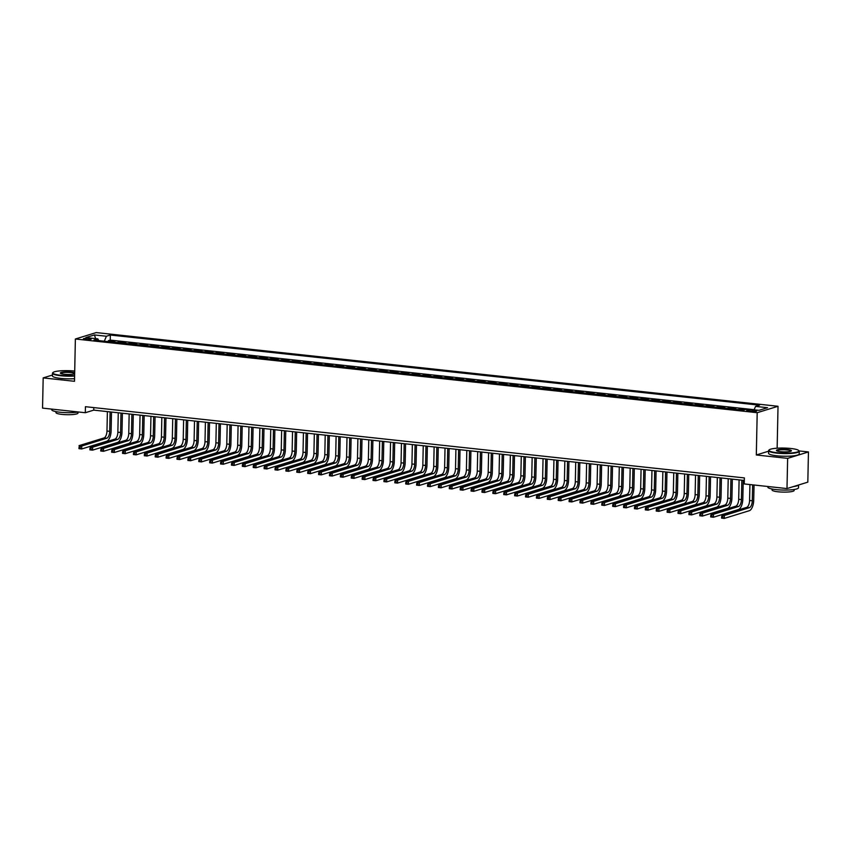 <?xml version="1.0" encoding="UTF-8"?>
<svg xmlns="http://www.w3.org/2000/svg" width="851" height="851" viewBox="0 0 851 851"><rect width="100%" height="100%" fill="white"/><g stroke="black" fill="none" stroke-linecap="round" stroke-linejoin="round"><path stroke-width="1.28" d="M85.504 339.517A3.925 0.67 1.2 0 0 91.227 339.038A3.925 0.67 1.2 0 0 89.1 338.4A3.925 0.67 1.2 0 0 83.377 338.879A3.925 0.67 1.2 0 0 85.504 339.517M778.027 406.278L96.206 332.581L75.377 339.006L757.199 412.692L778.027 406.278L777.144 448.2M768.602 451.19L756.316 454.977L787.632 458.359L808.45 451.945L799.132 450.934M808.45 451.945L807.822 482.145L786.994 488.57L787.632 458.359M745.391 409.533L740.072 408.959L740.051 409.927M733.434 409.214A4.904 2.202 96.2 0 1 733.658 409.118L735.711 408.491L729.179 407.778L729.158 408.746M722.542 408.033A4.904 2.202 96.2 0 1 722.765 407.948L724.829 407.31L718.287 406.608L718.265 407.576M711.659 406.863A4.904 2.202 96.2 0 1 711.883 406.767L713.936 406.129L707.394 405.427L707.372 406.395M700.767 405.682A4.904 2.202 96.2 0 1 700.99 405.587L703.043 404.959L696.501 404.246L696.48 405.214M689.874 404.502A4.904 2.202 96.2 0 1 690.097 404.416L692.15 403.778L685.619 403.076L685.598 404.044M678.981 403.331A4.904 2.202 96.2 0 1 679.204 403.236L681.257 402.597L674.726 401.895L674.705 402.863M668.088 402.151A4.904 2.202 96.2 0 1 668.312 402.055L670.365 401.427L663.833 400.715L663.812 401.683M657.195 400.97A4.904 2.202 96.2 0 1 657.419 400.885L659.472 400.247L652.94 399.545L652.919 400.513M646.303 399.8A4.904 2.202 96.2 0 1 646.526 399.704L648.579 399.066L642.048 398.364L642.026 399.332M635.41 398.619A4.904 2.202 96.2 0 1 635.633 398.523L637.686 397.896L631.155 397.183L631.134 398.151M624.517 397.438A4.904 2.202 96.2 0 1 624.74 397.353L626.793 396.715L620.262 396.013L620.241 396.981M613.635 396.268A4.904 2.202 96.2 0 1 613.848 396.172L615.911 395.534L609.369 394.832L609.348 395.8M602.742 395.087A4.904 2.202 96.2 0 1 602.965 394.992L605.018 394.364L598.476 393.651L598.455 394.619M591.849 393.907A4.904 2.202 96.2 0 1 592.073 393.822L594.126 393.183L587.584 392.481L587.573 393.449M580.956 392.736A4.904 2.202 96.2 0 1 581.18 392.641L583.233 392.003L576.701 391.3L576.68 392.268M570.064 391.556A4.904 2.202 96.2 0 1 570.287 391.46L572.34 390.832L565.809 390.12L565.787 391.098M559.171 390.375A4.904 2.202 96.2 0 1 559.394 390.29L561.447 389.652L554.916 388.95L554.895 389.918M548.278 389.205A4.904 2.202 96.2 0 1 548.501 389.109L550.554 388.471L544.023 387.769L544.002 388.737M537.385 388.024A4.904 2.202 96.2 0 1 537.609 387.928L539.662 387.301L533.13 386.588L533.109 387.567M526.492 386.843A4.904 2.202 96.2 0 1 526.716 386.758L528.769 386.12L522.237 385.418L522.216 386.386M515.6 385.673A4.904 2.202 96.2 0 1 515.823 385.577L517.887 384.939L511.345 384.237L511.323 385.205M504.717 384.492A4.904 2.202 96.2 0 1 504.941 384.397L506.994 383.769L500.452 383.056L500.431 384.035M493.825 383.312A4.904 2.202 96.2 0 1 494.048 383.227L496.101 382.588L489.559 381.886L489.538 382.854M482.932 382.142A4.904 2.202 96.2 0 1 483.155 382.046L485.208 381.408L478.666 380.705L478.656 381.673M472.039 380.961A4.904 2.202 96.2 0 1 472.262 380.865L474.315 380.237L467.784 379.525L467.763 380.503M461.146 379.78A4.904 2.202 96.2 0 1 461.37 379.695L463.423 379.057L456.891 378.355L456.87 379.323M450.253 378.61A4.904 2.202 96.2 0 1 450.477 378.514L452.53 377.876L445.998 377.174L445.977 378.142M439.361 377.429A4.904 2.202 96.2 0 1 439.584 377.333L441.637 376.706L435.106 375.993L435.084 376.972M428.468 376.248A4.904 2.202 96.2 0 1 428.691 376.163L430.744 375.525L424.213 374.823L424.192 375.791M417.575 375.078A4.904 2.202 96.2 0 1 417.798 374.983L419.851 374.355L413.32 373.642L413.299 374.61M406.682 373.897A4.904 2.202 96.2 0 1 406.906 373.802L408.969 373.174L402.427 372.461L402.406 373.44M395.8 372.717A4.904 2.202 96.2 0 1 396.023 372.632L398.077 371.993L391.534 371.291L391.513 372.259M384.907 371.547A4.904 2.202 96.2 0 1 385.131 371.451L387.184 370.823L380.642 370.111L380.631 371.079M374.014 370.366A4.904 2.202 96.2 0 1 374.238 370.27L376.291 369.642L369.76 368.93L369.738 369.908M363.122 369.185A4.904 2.202 96.2 0 1 363.345 369.1L365.398 368.462L358.867 367.76L358.845 368.728M352.229 368.015A4.904 2.202 96.2 0 1 352.452 367.919L354.505 367.292L347.974 366.579L347.953 367.547M341.336 366.834A4.904 2.202 96.2 0 1 341.559 366.738L343.613 366.111L337.081 365.398L337.06 366.377M330.443 365.653A4.904 2.202 96.2 0 1 330.667 365.568L332.72 364.93L326.188 364.228L326.167 365.196M319.55 364.483A4.904 2.202 96.2 0 1 319.774 364.388L321.827 363.76L315.295 363.047L315.274 364.015M308.658 363.303A4.904 2.202 96.2 0 1 308.881 363.207L310.934 362.579L304.403 361.866L304.381 362.845M297.776 362.122A4.904 2.202 96.2 0 1 297.999 362.037L300.052 361.398L293.51 360.696L293.489 361.664M286.883 360.952A4.904 2.202 96.2 0 1 287.106 360.856L289.159 360.228L282.617 359.516L282.596 360.484M275.99 359.771A4.904 2.202 96.2 0 1 276.213 359.675L278.266 359.048L271.724 358.345L271.714 359.313M265.097 358.59A4.904 2.202 96.2 0 1 265.321 358.505L267.374 357.867L260.842 357.165L260.821 358.133M254.204 357.42A4.904 2.202 96.2 0 1 254.428 357.324L256.481 356.697L249.949 355.984L249.928 356.952M243.312 356.239A4.904 2.202 96.2 0 1 243.535 356.144L245.588 355.516L239.057 354.814L239.035 355.782M232.419 355.058A4.904 2.202 96.2 0 1 232.642 354.973L234.695 354.335L228.164 353.633L228.142 354.601M221.526 353.888A4.904 2.202 96.2 0 1 221.749 353.793L223.802 353.165L217.271 352.452L217.25 353.42M210.633 352.708A4.904 2.202 96.2 0 1 210.857 352.612L212.91 351.984L206.378 351.282L206.357 352.25M199.74 351.537A4.904 2.202 96.2 0 1 199.964 351.442L202.027 350.803L195.485 350.101L195.464 351.069M188.858 350.357A4.904 2.202 96.2 0 1 189.082 350.261L191.135 349.633L184.593 348.921L184.571 349.889M177.965 349.176A4.904 2.202 96.2 0 1 178.189 349.091L180.242 348.453L173.7 347.751L173.678 348.719M167.073 348.006A4.904 2.202 96.2 0 1 167.296 347.91L169.349 347.272L162.807 346.57L162.796 347.538M156.18 346.825A4.904 2.202 96.2 0 1 156.403 346.729L158.456 346.102L151.925 345.389L151.904 346.357M145.287 345.644A4.904 2.202 96.2 0 1 145.51 345.559L147.563 344.921L141.032 344.219L141.011 345.187M134.394 344.474A4.904 2.202 96.2 0 1 134.618 344.378L136.671 343.74L130.139 343.038L130.118 344.006M123.501 343.293A4.904 2.202 96.2 0 1 123.725 343.198L125.778 342.57L119.246 341.857L119.225 342.825M786.994 488.57L744.242 483.942L744.37 477.911L85.43 406.693L85.302 412.724L93.738 410.129L744.317 480.443M754.635 410.352L752.241 410.097A3.798 0.649 1.2 0 0 746.699 410.554A3.798 0.649 1.2 0 0 748.752 411.171L751.146 411.427A3.798 0.649 1.2 0 0 756.699 410.969A3.798 0.649 1.2 0 0 754.635 410.352L754.614 411.501M98.759 340.613L97.854 338.879L93.918 340.092L743.061 410.256L746.997 409.033L758.975 410.331L767.528 407.693L755.55 406.406L759.486 405.182L110.343 335.028L106.407 336.241L104.29 341.219M97.854 338.879L85.877 337.581L94.429 334.943L106.407 336.241M754.146 409.693L110.236 340.102L108.354 340.687L108.332 341.655M112.609 342.113A4.904 2.202 96.2 0 1 112.832 342.028L114.885 341.389L108.354 340.687M116.97 342.581A4.904 2.202 -83.8 0 1 117.193 342.496L119.246 341.857M127.863 343.761A4.904 2.202 -83.8 0 1 128.086 343.666L130.139 343.038M138.756 344.942A4.904 2.202 -83.8 0 1 138.979 344.846L141.032 344.219M149.648 346.112A4.904 2.202 -83.8 0 1 149.872 346.027L151.925 345.389M160.531 347.293A4.904 2.202 -83.8 0 1 160.754 347.197L162.807 346.57M171.423 348.474A4.904 2.202 -83.8 0 1 171.647 348.378L173.7 347.751M182.316 349.644A4.904 2.202 -83.8 0 1 182.539 349.559L184.593 348.921M193.209 350.825A4.904 2.202 -83.8 0 1 193.432 350.729L195.485 350.101M204.102 352.006A4.904 2.202 -83.8 0 1 204.325 351.91L206.378 351.282M214.995 353.176A4.904 2.202 -83.8 0 1 215.218 353.091L217.271 352.452M225.887 354.356A4.904 2.202 -83.8 0 1 226.111 354.261L228.164 353.633M236.78 355.537A4.904 2.202 -83.8 0 1 237.004 355.441L239.057 354.814M247.673 356.707A4.904 2.202 -83.8 0 1 247.896 356.622L249.949 355.984M258.566 357.888A4.904 2.202 -83.8 0 1 258.778 357.792L260.842 357.165M269.448 359.069A4.904 2.202 -83.8 0 1 269.671 358.973L271.724 358.345M280.341 360.239A4.904 2.202 -83.8 0 1 280.564 360.154L282.617 359.516M291.233 361.42A4.904 2.202 -83.8 0 1 291.457 361.324L293.51 360.696M302.126 362.6A4.904 2.202 -83.8 0 1 302.35 362.505L304.403 361.866M313.019 363.771A4.904 2.202 -83.8 0 1 313.242 363.685L315.295 363.047M323.912 364.951A4.904 2.202 -83.8 0 1 324.135 364.856L326.188 364.228M334.805 366.132A4.904 2.202 -83.8 0 1 335.028 366.036L337.081 365.398M345.697 367.302A4.904 2.202 -83.8 0 1 345.921 367.217L347.974 366.579M356.59 368.483A4.904 2.202 -83.8 0 1 356.814 368.387L358.867 367.76M367.472 369.664A4.904 2.202 -83.8 0 1 367.696 369.568L369.76 368.93M378.365 370.834A4.904 2.202 -83.8 0 1 378.589 370.749L380.642 370.111M389.258 372.015A4.904 2.202 -83.8 0 1 389.481 371.919L391.534 371.291M400.151 373.195A4.904 2.202 -83.8 0 1 400.374 373.1L402.427 372.461M411.044 374.366A4.904 2.202 -83.8 0 1 411.267 374.28L413.32 373.642M421.936 375.546A4.904 2.202 -83.8 0 1 422.16 375.451L424.213 374.823M432.829 376.727A4.904 2.202 -83.8 0 1 433.053 376.631L435.106 375.993M443.722 377.897A4.904 2.202 -83.8 0 1 443.945 377.812L445.998 377.174M454.615 379.078A4.904 2.202 -83.8 0 1 454.838 378.982L456.891 378.355M465.508 380.259A4.904 2.202 -83.8 0 1 465.731 380.163L467.784 379.525M476.39 381.429A4.904 2.202 -83.8 0 1 476.613 381.344L478.666 380.705M487.283 382.61A4.904 2.202 -83.8 0 1 487.506 382.514L489.559 381.886M498.175 383.79A4.904 2.202 -83.8 0 1 498.399 383.695L500.452 383.056M509.068 384.96A4.904 2.202 -83.8 0 1 509.292 384.875L511.345 384.237M519.961 386.141A4.904 2.202 -83.8 0 1 520.184 386.046L522.237 385.418M530.854 387.322A4.904 2.202 -83.8 0 1 531.077 387.226L533.13 386.588M541.747 388.492A4.904 2.202 -83.8 0 1 541.97 388.407L544.023 387.769M552.639 389.673A4.904 2.202 -83.8 0 1 552.863 389.577L554.916 388.95M563.532 390.854A4.904 2.202 -83.8 0 1 563.756 390.758L565.809 390.12M574.414 392.024A4.904 2.202 -83.8 0 1 574.638 391.939L576.701 391.3M585.307 393.205A4.904 2.202 -83.8 0 1 585.531 393.109L587.584 392.481M596.2 394.385A4.904 2.202 -83.8 0 1 596.423 394.29L598.476 393.651M607.093 395.555A4.904 2.202 -83.8 0 1 607.316 395.47L609.369 394.832M617.986 396.736A4.904 2.202 -83.8 0 1 618.209 396.64L620.262 396.013M628.878 397.917A4.904 2.202 -83.8 0 1 629.102 397.821L631.155 397.183M639.771 399.087A4.904 2.202 -83.8 0 1 639.995 399.002L642.048 398.364M650.664 400.268A4.904 2.202 -83.8 0 1 650.887 400.172L652.94 399.545M661.557 401.449A4.904 2.202 -83.8 0 1 661.78 401.353L663.833 400.715M672.45 402.619A4.904 2.202 -83.8 0 1 672.673 402.523L674.726 401.895M683.332 403.8A4.904 2.202 -83.8 0 1 683.555 403.704L685.619 403.076M694.225 404.98A4.904 2.202 -83.8 0 1 694.448 404.885L696.501 404.246M705.117 406.15A4.904 2.202 -83.8 0 1 705.341 406.055L707.394 405.427M716.01 407.331A4.904 2.202 -83.8 0 1 716.234 407.235L718.287 406.608M726.903 408.501A4.904 2.202 -83.8 0 1 727.126 408.416L729.179 407.778M737.796 409.682A4.904 2.202 -83.8 0 1 738.019 409.586L740.072 408.959M52.443 375.046L43.178 377.908L42.55 408.108L85.302 412.724M43.178 377.908L74.494 381.291L75.377 339.006M756.316 454.977L757.199 412.692M93.791 407.597L93.738 410.129M754.103 409.81L755.55 406.406M110.236 340.102L110.343 335.028M94.429 334.943L95.663 338.645M749.922 484.559L749.582 500.484A6.127 2.755 -83.8 0 1 746.646 507.387L721.627 515.1L724.35 515.398L724.286 518.419L749.305 510.706A9.201 4.127 96.2 0 0 753.709 500.335L754.039 485.006M752.635 484.857L752.305 500.771A6.127 2.755 -83.8 0 1 749.369 507.685L721.701 516.323L721.669 517.525L722.765 517.642L722.786 516.44M722.765 517.642L724.286 518.419L721.574 518.121L721.701 516.323M721.574 518.121L721.669 517.525M777.08 452.721A14.956 2.542 1.2 0 0 792.781 452.828A14.956 2.542 1.2 0 0 798.685 450.477A14.956 2.542 1.2 0 0 790.813 448.488A14.956 2.542 1.2 0 0 769.219 449.86A14.956 2.542 1.2 0 0 777.08 452.721M798.685 450.477L799.036 450.839A15.329 2.606 -178.8 0 1 799.259 451.285A15.329 2.606 -178.8 0 1 776.899 453.136A15.329 2.606 -178.8 0 1 768.613 450.647A15.329 2.606 -178.8 0 1 768.847 450.2L769.219 449.86M780.516 451.658A7.478 1.266 -178.8 0 1 776.569 450.668A7.478 1.266 -178.8 0 1 779.527 449.488A7.478 1.266 -178.8 0 1 787.377 449.541A7.478 1.266 -178.8 0 1 791.302 450.977A7.478 1.266 -178.8 0 1 780.516 451.658M791.047 451.147A7.116 1.202 1.2 0 0 791.047 451.115A7.116 1.202 1.2 0 0 787.196 449.956A7.116 1.202 1.2 0 0 776.825 450.817A7.116 1.202 1.2 0 0 776.825 450.849M798.557 485.006L798.493 487.772A15.329 2.606 -178.8 0 1 776.133 489.623A15.329 2.606 -178.8 0 1 767.847 487.134L767.857 486.495M798.461 485.027A15.329 2.606 -178.8 0 1 793.44 486.581M794.164 489.485L794.143 490.463A11.031 1.872 -178.8 0 1 778.048 491.793A11.031 1.872 -178.8 0 1 772.08 489.995L772.102 489.027M799.259 451.285L799.206 453.945A15.329 2.606 -178.8 0 1 776.846 455.796A15.329 2.606 -178.8 0 1 768.559 453.306L768.613 450.647M74.707 371.089A14.956 2.542 1.2 0 0 74.675 371.089A14.956 2.542 1.2 0 0 53.092 372.461A14.956 2.542 1.2 0 0 60.953 375.323A14.956 2.542 1.2 0 0 74.611 375.61M74.611 376.036A15.329 2.606 -178.8 0 1 60.772 375.738A15.329 2.606 -178.8 0 1 52.485 373.249A15.329 2.606 -178.8 0 1 52.719 372.802L53.092 372.461M74.654 373.855A7.478 1.266 -178.8 0 1 64.378 374.259A7.478 1.266 -178.8 0 1 60.442 373.27A7.478 1.266 -178.8 0 1 63.4 372.089A7.478 1.266 -178.8 0 1 71.25 372.142A7.478 1.266 -178.8 0 1 74.675 372.834M74.665 373.387A7.116 1.202 1.2 0 0 71.069 372.557A7.116 1.202 1.2 0 0 60.698 373.419A7.116 1.202 1.2 0 0 60.698 373.451M78.569 412.001A15.329 2.606 -178.8 0 1 60.006 412.224A15.329 2.606 -178.8 0 1 51.72 409.735L51.73 409.097M78.037 412.086L78.015 413.065A11.031 1.872 -178.8 0 1 61.921 414.394A11.031 1.872 -178.8 0 1 55.953 412.597L55.975 411.629M74.548 378.695A15.329 2.606 -178.8 0 1 60.719 378.397A15.329 2.606 -178.8 0 1 52.432 375.908L52.485 373.249M739.104 479.879L738.689 499.303A6.127 2.755 -83.8 0 1 735.753 506.207L710.745 513.919L713.468 514.217L713.404 517.238L738.413 509.526A9.201 4.127 96.2 0 0 742.817 499.165L743.221 480.326M741.827 480.166L741.412 499.601A6.127 2.755 -83.8 0 1 738.477 506.505L710.808 515.142L710.776 516.355L711.872 516.472L711.893 515.259M711.872 516.472L713.404 517.238L710.681 516.94L710.808 515.142M710.681 516.94L710.776 516.355M728.211 478.698L727.796 498.122A6.127 2.755 -83.8 0 1 724.861 505.037L699.852 512.749L702.575 513.036L702.511 516.057L727.52 508.345A9.201 4.127 96.2 0 0 731.934 497.984L732.328 479.145M730.935 478.996L730.52 498.42A6.127 2.755 -83.8 0 1 727.584 505.324L699.916 513.961L699.894 515.174L700.979 515.291L701.001 514.078M700.979 515.291L702.511 516.057L699.788 515.77L699.916 513.961M699.788 515.77L699.894 515.174M717.319 477.517L716.904 496.952A6.127 2.755 -83.8 0 1 713.968 503.856L688.959 511.568L691.682 511.866L691.618 514.887L716.627 507.175A9.201 4.127 96.2 0 0 721.042 496.803L721.435 477.964M720.042 477.815L719.627 497.239A6.127 2.755 -83.8 0 1 716.691 504.154L689.023 512.791L689.002 513.993L690.087 514.11L690.108 512.908M690.087 514.11L691.618 514.887L688.895 514.589L689.023 512.791M688.895 514.589L689.002 513.993M706.426 476.347L706.022 495.771A6.127 2.755 -83.8 0 1 703.075 502.675L678.066 510.387L680.789 510.685L680.726 513.706L705.734 505.994A9.201 4.127 96.2 0 0 710.149 495.633L710.542 476.794M709.149 476.634L708.745 496.069A6.127 2.755 -83.8 0 1 705.798 502.973L678.13 511.611L678.109 512.823L679.194 512.94L679.226 511.728M679.194 512.94L680.726 513.706L678.002 513.408L678.13 511.611M678.002 513.408L678.109 512.823M695.533 475.166L695.129 494.591A6.127 2.755 -83.8 0 1 692.182 501.505L667.173 509.217L669.897 509.504L669.833 512.525L694.841 504.813A9.201 4.127 96.2 0 0 699.256 494.452L699.65 475.613M698.256 475.464L697.852 494.888A6.127 2.755 -83.8 0 1 694.905 501.792L667.237 510.43L667.216 511.642L668.301 511.759L668.333 510.557M668.301 511.759L669.833 512.525L667.11 512.238L667.237 510.43M667.11 512.238L667.216 511.642M684.64 473.986L684.236 493.42A6.127 2.755 -83.8 0 1 681.289 500.324L656.281 508.036L659.004 508.334L658.94 511.355L683.949 503.643A9.201 4.127 96.2 0 0 688.363 493.282L688.757 474.433M687.363 474.284L686.959 493.708A6.127 2.755 -83.8 0 1 684.013 500.622L656.344 509.26L656.323 510.462L657.408 510.579L657.44 509.377M657.408 510.579L658.94 511.355L656.217 511.057L656.344 509.26M656.217 511.057L656.323 510.462M673.747 472.816L673.343 492.24A6.127 2.755 -83.8 0 1 670.407 499.143L645.388 506.856L648.111 507.153L648.047 510.175L673.067 502.462A9.201 4.127 96.2 0 0 677.47 492.101L677.864 473.262M676.471 473.103L676.066 492.538A6.127 2.755 -83.8 0 1 673.12 499.441L645.452 508.079L645.43 509.292L646.515 509.409L646.547 508.196M646.515 509.409L648.047 510.175L645.324 509.877L645.452 508.079M645.324 509.877L645.43 509.292M662.855 471.635L662.45 491.059A6.127 2.755 -83.8 0 1 659.514 497.973L634.495 505.685L637.218 505.973L637.154 508.994L662.174 501.282A9.201 4.127 96.2 0 0 666.578 490.921L666.971 472.082M665.578 471.933L665.174 491.357A6.127 2.755 -83.8 0 1 662.238 498.26L634.569 506.898L634.538 508.111L635.633 508.228L635.654 507.026M635.633 508.228L637.154 508.994L634.431 508.707L634.569 506.898M634.431 508.707L634.538 508.111M651.962 470.454L651.558 489.889A6.127 2.755 -83.8 0 1 648.622 496.793L623.602 504.505L626.325 504.803L626.262 507.824L651.281 500.111A9.201 4.127 96.2 0 0 655.685 489.75L656.078 470.901M654.685 470.752L654.281 490.176A6.127 2.755 -83.8 0 1 651.345 497.09L623.677 505.728L623.645 506.93L624.74 507.047L624.762 505.845M624.74 507.047L626.262 507.824L623.538 507.526L623.677 505.728M623.538 507.526L623.645 506.93M641.069 469.284L640.665 488.708A6.127 2.755 -83.8 0 1 637.729 495.612L612.709 503.324L615.433 503.622L615.379 506.643L640.388 498.931A9.201 4.127 96.2 0 0 644.792 488.57L645.196 469.731M643.792 469.571L643.388 489.006A6.127 2.755 -83.8 0 1 640.452 495.91L612.784 504.547L612.752 505.76L613.848 505.877L613.869 504.664M613.848 505.877L615.379 506.643L612.656 506.345L612.784 504.547M612.656 506.345L612.752 505.76M630.187 468.103L629.772 487.527A6.127 2.755 -83.8 0 1 626.836 494.442L601.827 502.154L604.55 502.441L604.487 505.462L629.495 497.75A9.201 4.127 96.2 0 0 633.91 487.389L634.303 468.55M632.91 468.401L632.495 487.825A6.127 2.755 -83.8 0 1 629.559 494.729L601.891 503.366L601.859 504.579L602.955 504.696L602.976 503.494M602.955 504.696L604.487 505.462L601.763 505.175L601.891 503.366M601.763 505.175L601.859 504.579M619.294 466.922L618.879 486.357A6.127 2.755 -83.8 0 1 615.943 493.261L590.934 500.973L593.658 501.271L593.594 504.292L618.603 496.58A9.201 4.127 96.2 0 0 623.017 486.219L623.411 467.369M622.017 467.22L621.602 486.644A6.127 2.755 -83.8 0 1 618.666 493.559L590.998 502.196L590.977 503.398L592.062 503.515L592.083 502.313M592.062 503.515L593.594 504.292L590.871 503.994L590.998 502.196M590.871 503.994L590.977 503.398M608.401 465.752L607.997 485.176A6.127 2.755 -83.8 0 1 605.05 492.08L580.042 499.792L582.765 500.09L582.701 503.111L607.71 495.399A9.201 4.127 96.2 0 0 612.124 485.038L612.518 466.199M611.124 466.04L610.71 485.474A6.127 2.755 -83.8 0 1 607.774 492.378L580.105 501.016L580.084 502.228L581.169 502.345L581.19 501.133M581.169 502.345L582.701 503.111L579.978 502.813L580.105 501.016M579.978 502.813L580.084 502.228M597.508 464.572L597.104 483.996A6.127 2.755 -83.8 0 1 594.158 490.91L569.149 498.622L571.872 498.909L571.808 501.93L596.817 494.218A9.201 4.127 96.2 0 0 601.231 483.857L601.625 465.018M600.232 464.869L599.827 484.293A6.127 2.755 -83.8 0 1 596.881 491.197L569.213 499.835L569.191 501.048L570.276 501.165L570.308 499.962M570.276 501.165L571.808 501.93L569.085 501.643L569.213 499.835M569.085 501.643L569.191 501.048M586.616 463.391L586.211 482.825A6.127 2.755 -83.8 0 1 583.265 489.729L558.256 497.441L560.979 497.739L560.915 500.76L585.924 493.048A9.201 4.127 96.2 0 0 590.339 482.687L590.732 463.838M589.339 463.689L588.935 483.113A6.127 2.755 -83.8 0 1 585.988 490.027L558.32 498.665L558.299 499.867L559.384 499.984L559.415 498.782M559.384 499.984L560.915 500.76L558.192 500.462L558.32 498.665M558.192 500.462L558.299 499.867M575.723 462.221L575.319 481.645A6.127 2.755 -83.8 0 1 572.372 488.548L547.363 496.261L550.086 496.558L550.023 499.58L575.031 491.867A9.201 4.127 96.2 0 0 579.446 481.506L579.839 462.667M578.446 462.508L578.042 481.943A6.127 2.755 -83.8 0 1 575.095 488.846L547.427 497.484L547.406 498.697L548.491 498.814L548.523 497.601M548.491 498.814L550.023 499.58L547.299 499.282L547.427 497.484M547.299 499.282L547.406 498.697M564.83 461.04L564.426 480.464A6.127 2.755 -83.8 0 1 561.49 487.378L536.47 495.091L539.194 495.378L539.13 498.399L564.149 490.687A9.201 4.127 96.2 0 0 568.553 480.326L568.947 461.487M567.553 461.338L567.149 480.762A6.127 2.755 -83.8 0 1 564.213 487.666L536.534 496.314L536.513 497.516L537.598 497.633L537.63 496.431M537.598 497.633L539.13 498.399L536.407 498.112L536.534 496.314M536.407 498.112L536.513 497.516M553.937 459.859L553.533 479.294A6.127 2.755 -83.8 0 1 550.597 486.198L525.578 493.91L528.301 494.208L528.237 497.229L553.256 489.516A9.201 4.127 96.2 0 0 557.66 479.156L558.054 460.306M556.66 460.157L556.256 479.581A6.127 2.755 -83.8 0 1 553.32 486.495L525.652 495.133L525.62 496.335L526.716 496.452L526.737 495.25M526.716 496.452L528.237 497.229L525.514 496.931L525.652 495.133M525.514 496.931L525.62 496.335M543.044 458.689L542.64 478.113A6.127 2.755 -83.8 0 1 539.704 485.017L514.685 492.74L517.408 493.027L517.344 496.048L542.364 488.336A9.201 4.127 96.2 0 0 546.768 477.975L547.161 459.136M545.768 458.976L545.363 478.411A6.127 2.755 -83.8 0 1 542.427 485.315L514.759 493.952L514.727 495.165L515.823 495.282L515.844 494.069M515.823 495.282L517.344 496.048L514.621 495.75L514.759 493.952M514.621 495.75L514.727 495.165M532.162 457.508L531.747 476.932A6.127 2.755 -83.8 0 1 528.811 483.847L503.803 491.559L506.526 491.857L506.462 494.867L531.471 487.155A9.201 4.127 96.2 0 0 535.875 476.794L536.279 457.955M534.875 457.806L534.471 477.23A6.127 2.755 -83.8 0 1 531.535 484.134L503.866 492.782L503.835 493.984L504.93 494.101L504.951 492.899M504.93 494.101L506.462 494.867L503.739 494.58L503.866 492.782M503.739 494.58L503.835 493.984M521.269 456.338L520.855 475.762A6.127 2.755 -83.8 0 1 517.919 482.666L492.91 490.378L495.633 490.676L495.569 493.697L520.578 485.985A9.201 4.127 96.2 0 0 524.993 475.624L525.386 456.774M523.993 456.625L523.578 476.049A6.127 2.755 -83.8 0 1 520.642 482.964L492.974 491.601L492.952 492.803L494.037 492.931L494.059 491.718M494.037 492.931L495.569 493.697L492.846 493.399L492.974 491.601M492.846 493.399L492.952 492.803M510.377 455.157L509.962 474.581A6.127 2.755 -83.8 0 1 507.026 481.485L482.017 489.208L484.74 489.495L484.676 492.516L509.685 484.804A9.201 4.127 96.2 0 0 514.1 474.443L514.493 455.604M513.1 455.455L512.685 474.879A6.127 2.755 -83.8 0 1 509.749 481.783L482.081 490.421L482.06 491.633L483.145 491.75L483.166 490.538M483.145 491.75L484.676 492.516L481.953 492.218L482.081 490.421M481.953 492.218L482.06 491.633M499.484 453.977L499.08 473.401A6.127 2.755 -83.8 0 1 496.133 480.315L471.124 488.027L473.847 488.325L473.784 491.335L498.792 483.623A9.201 4.127 96.2 0 0 503.207 473.262L503.601 454.423M502.207 454.274L501.803 473.699A6.127 2.755 -83.8 0 1 498.856 480.602L471.188 489.251L471.167 490.453L472.252 490.57L472.273 489.368M472.252 490.57L473.784 491.335L471.06 491.048L471.188 489.251M471.06 491.048L471.167 490.453M488.591 452.806L488.187 472.231A6.127 2.755 -83.8 0 1 485.24 479.134L460.231 486.846L462.955 487.144L462.891 490.165L487.9 482.453A9.201 4.127 96.2 0 0 492.314 472.092L492.708 453.243M491.314 453.094L490.91 472.518A6.127 2.755 -83.8 0 1 487.963 479.432L460.295 488.07L460.274 489.272L461.359 489.399L461.391 488.187M461.359 489.399L462.891 490.165L460.168 489.868L460.295 488.07M460.168 489.868L460.274 489.272M477.698 451.626L477.294 471.05A6.127 2.755 -83.8 0 1 474.347 477.954L449.339 485.676L452.062 485.964L451.998 488.985L477.007 481.272A9.201 4.127 96.2 0 0 481.421 470.911L481.815 452.072M480.421 451.924L480.017 471.348A6.127 2.755 -83.8 0 1 477.071 478.251L449.402 486.889L449.381 488.102L450.466 488.219L450.498 487.006M450.466 488.219L451.998 488.985L449.275 488.687L449.402 486.889M449.275 488.687L449.381 488.102M466.805 450.445L466.401 469.869A6.127 2.755 -83.8 0 1 463.455 476.783L438.446 484.496L441.169 484.793L441.105 487.804L466.125 480.092A9.201 4.127 96.2 0 0 470.529 469.731L470.922 450.892M469.529 450.743L469.124 470.167A6.127 2.755 -83.8 0 1 466.178 477.071L438.51 485.719L438.488 486.921L439.573 487.038L439.605 485.836M439.573 487.038L441.105 487.804L438.382 487.517L438.51 485.719M438.382 487.517L438.488 486.921M455.913 449.275L455.508 468.699A6.127 2.755 -83.8 0 1 452.572 475.603L427.553 483.315L430.276 483.613L430.212 486.634L455.232 478.922A9.201 4.127 96.2 0 0 459.636 468.561L460.029 449.711M458.636 449.562L458.232 468.986A6.127 2.755 -83.8 0 1 455.296 475.9L427.627 484.538L427.596 485.74L428.691 485.868L428.713 484.655M428.691 485.868L430.212 486.634L427.489 486.336L427.627 484.538M427.489 486.336L427.596 485.74M445.02 448.094L444.616 467.518A6.127 2.755 -83.8 0 1 441.68 474.433L416.66 482.145L419.383 482.432L419.32 485.453L444.339 477.741A9.201 4.127 96.2 0 0 448.743 467.38L449.137 448.541M447.743 448.392L447.339 467.816A6.127 2.755 -83.8 0 1 444.403 474.72L416.735 483.357L416.703 484.57L417.798 484.687L417.82 483.474M417.798 484.687L419.32 485.453L416.596 485.155L416.735 483.357M416.596 485.155L416.703 484.57M434.127 446.913L433.723 466.337A6.127 2.755 -83.8 0 1 430.787 473.252L405.767 480.964L408.491 481.262L408.437 484.272L433.446 476.56A9.201 4.127 96.2 0 0 437.85 466.199L438.254 447.36M436.85 447.211L436.446 466.635A6.127 2.755 -83.8 0 1 433.51 473.55L405.842 482.187L405.81 483.389L406.906 483.506L406.927 482.304M406.906 483.506L408.437 484.272L405.714 483.985L405.842 482.187M405.714 483.985L405.81 483.389M423.245 445.743L422.83 465.167A6.127 2.755 -83.8 0 1 419.894 472.071L394.885 479.783L397.608 480.081L397.545 483.102L422.553 475.39A9.201 4.127 96.2 0 0 426.968 465.029L427.362 446.179M425.968 446.03L425.553 465.454A6.127 2.755 -83.8 0 1 422.617 472.369L394.949 481.006L394.917 482.209L396.013 482.336L396.034 481.123M396.013 482.336L397.545 483.102L394.821 482.804L394.949 481.006M394.821 482.804L394.917 482.209M412.352 444.562L411.937 463.986A6.127 2.755 -83.8 0 1 409.001 470.901L383.992 478.613L386.716 478.9L386.652 481.921L411.661 474.209A9.201 4.127 96.2 0 0 416.075 463.848L416.469 445.009M415.075 444.86L414.66 464.284A6.127 2.755 -83.8 0 1 411.724 471.188L384.056 479.826L384.035 481.038L385.12 481.155L385.141 479.943M385.12 481.155L386.652 481.921L383.929 481.634L384.056 479.826M383.929 481.634L384.035 481.038M401.459 443.382L401.055 462.806A6.127 2.755 -83.8 0 1 398.108 469.72L373.1 477.432L375.823 477.73L375.759 480.751L400.768 473.028A9.201 4.127 96.2 0 0 405.182 462.667L405.576 443.828M404.182 443.679L403.768 463.104A6.127 2.755 -83.8 0 1 400.832 470.018L373.163 478.656L373.142 479.858L374.227 479.975L374.249 478.773M374.227 479.975L375.759 480.751L373.036 480.453L373.163 478.656M373.036 480.453L373.142 479.858M390.566 442.212L390.162 461.636A6.127 2.755 -83.8 0 1 387.216 468.539L362.207 476.252L364.93 476.549L364.866 479.57L389.875 471.858A9.201 4.127 96.2 0 0 394.29 461.497L394.683 442.648M393.29 442.499L392.885 461.923A6.127 2.755 -83.8 0 1 389.939 468.837L362.271 477.475L362.249 478.688L363.334 478.805L363.366 477.592M363.334 478.805L364.866 479.57L362.143 479.273L362.271 477.475M362.143 479.273L362.249 478.688M379.674 441.031L379.269 460.455A6.127 2.755 -83.8 0 1 376.323 467.369L351.314 475.081L354.037 475.369L353.973 478.39L378.982 470.677A9.201 4.127 96.2 0 0 383.397 460.317L383.79 441.478M382.397 441.329L381.993 460.753A6.127 2.755 -83.8 0 1 379.046 467.656L351.378 476.294L351.357 477.507L352.442 477.624L352.474 476.411M352.442 477.624L353.973 478.39L351.25 478.102L351.378 476.294M351.25 478.102L351.357 477.507M368.781 439.85L368.377 459.274A6.127 2.755 -83.8 0 1 365.43 466.188L340.421 473.901L343.144 474.198L343.081 477.22L368.089 469.497A9.201 4.127 96.2 0 0 372.504 459.136L372.898 440.297M371.504 440.148L371.1 459.572A6.127 2.755 -83.8 0 1 368.153 466.486L340.485 475.124L340.464 476.326L341.549 476.443L341.581 475.241M341.549 476.443L343.081 477.22L340.357 476.922L340.485 475.124M340.357 476.922L340.464 476.326M357.888 438.68L357.484 458.104A6.127 2.755 -83.8 0 1 354.548 465.008L329.528 472.72L332.252 473.018L332.188 476.039L357.207 468.327A9.201 4.127 96.2 0 0 361.611 457.966L362.005 439.116M360.611 438.967L360.207 458.391A6.127 2.755 -83.8 0 1 357.271 465.306L329.592 473.943L329.571 475.156L330.656 475.273L330.688 474.06M330.656 475.273L332.188 476.039L329.465 475.741L329.592 473.943M329.465 475.741L329.571 475.156M346.995 437.499L346.591 456.923A6.127 2.755 -83.8 0 1 343.655 463.838L318.636 471.55L321.359 471.837L321.295 474.858L346.314 467.146A9.201 4.127 96.2 0 0 350.718 456.785L351.112 437.946M349.718 437.797L349.314 457.221A6.127 2.755 -83.8 0 1 346.378 464.125L318.71 472.762L318.678 473.975L319.774 474.092L319.795 472.879M319.774 474.092L321.295 474.858L318.572 474.571L318.71 472.762M318.572 474.571L318.678 473.975M336.102 436.318L335.698 455.742A6.127 2.755 -83.8 0 1 332.762 462.657L307.743 470.369L310.466 470.667L310.402 473.688L335.422 465.965A9.201 4.127 96.2 0 0 339.826 455.604L340.219 436.765M338.826 436.616L338.421 456.04A6.127 2.755 -83.8 0 1 335.485 462.955L307.817 471.592L307.785 472.794L308.881 472.911L308.902 471.709M308.881 472.911L310.402 473.688L307.679 473.39L307.817 471.592M307.679 473.39L307.785 472.794M325.21 435.148L324.805 454.572A6.127 2.755 -83.8 0 1 321.869 461.476L296.861 469.188L299.573 469.486L299.52 472.507L324.529 464.795A9.201 4.127 96.2 0 0 328.933 454.434L329.337 435.584M327.933 435.435L327.529 454.86A6.127 2.755 -83.8 0 1 324.593 461.774L296.925 470.412L296.893 471.624L297.988 471.741L298.01 470.529M297.988 471.741L299.52 472.507L296.797 472.209L296.925 470.412M296.797 472.209L296.893 471.624M314.327 433.967L313.913 453.392A6.127 2.755 -83.8 0 1 310.977 460.306L285.968 468.018L288.691 468.305L288.627 471.326L313.636 463.614A9.201 4.127 96.2 0 0 318.051 453.253L318.444 434.414M317.051 434.265L316.636 453.689A6.127 2.755 -83.8 0 1 313.7 460.593L286.032 469.231L286 470.443L287.095 470.56L287.117 469.348M287.095 470.56L288.627 471.326L285.904 471.039L286.032 469.231M285.904 471.039L286 470.443M303.435 432.787L303.02 452.211A6.127 2.755 -83.8 0 1 300.084 459.125L275.075 466.837L277.798 467.135L277.734 470.156L302.743 462.444A9.201 4.127 96.2 0 0 307.158 452.072L307.551 433.233M306.158 433.085L305.743 452.509A6.127 2.755 -83.8 0 1 302.807 459.423L275.139 468.061L275.118 469.263L276.203 469.38L276.224 468.178M276.203 469.38L277.734 470.156L275.011 469.858L275.139 468.061M275.011 469.858L275.118 469.263M292.542 431.617L292.138 451.041A6.127 2.755 -83.8 0 1 289.191 457.944L264.182 465.657L266.906 465.954L266.842 468.975L291.85 461.263A9.201 4.127 96.2 0 0 296.265 450.902L296.659 432.053M295.265 431.904L294.861 451.328A6.127 2.755 -83.8 0 1 291.914 458.242L264.246 466.88L264.225 468.093L265.31 468.21L265.331 466.997M265.31 468.21L266.842 468.975L264.118 468.678L264.246 466.88M264.118 468.678L264.225 468.093M281.649 430.436L281.245 449.86A6.127 2.755 -83.8 0 1 278.298 456.774L253.29 464.486L256.013 464.774L255.949 467.795L280.958 460.083A9.201 4.127 96.2 0 0 285.372 449.722L285.766 430.883M284.372 430.734L283.968 450.158A6.127 2.755 -83.8 0 1 281.021 457.061L253.353 465.699L253.332 466.912L254.417 467.029L254.449 465.816M254.417 467.029L255.949 467.795L253.226 467.507L253.353 465.699M253.226 467.507L253.332 466.912M270.756 429.255L270.352 448.69A6.127 2.755 -83.8 0 1 267.405 455.593L242.397 463.306L245.12 463.604L245.056 466.625L270.065 458.912A9.201 4.127 96.2 0 0 274.479 448.541L274.873 429.702M273.479 429.553L273.075 448.977A6.127 2.755 -83.8 0 1 270.129 455.891L242.461 464.529L242.439 465.731L243.524 465.848L243.556 464.646M243.524 465.848L245.056 466.625L242.333 466.327L242.461 464.529M242.333 466.327L242.439 465.731M259.863 428.085L259.459 447.509A6.127 2.755 -83.8 0 1 256.513 454.413L231.504 462.125L234.227 462.423L234.163 465.444L259.172 457.732A9.201 4.127 96.2 0 0 263.587 447.371L263.98 428.521M262.587 428.372L262.182 447.807A6.127 2.755 -83.8 0 1 259.236 454.711L231.568 463.348L231.546 464.561L232.631 464.678L232.663 463.465M232.631 464.678L234.163 465.444L231.44 465.146L231.568 463.348M231.44 465.146L231.546 464.561M248.971 426.904L248.566 446.328A6.127 2.755 -83.8 0 1 245.631 453.243L220.611 460.955L223.334 461.242L223.27 464.263L248.29 456.551A9.201 4.127 96.2 0 0 252.694 446.19L253.087 427.351M251.694 427.202L251.29 446.626A6.127 2.755 -83.8 0 1 248.354 453.53L220.675 462.167L220.654 463.38L221.739 463.497L221.771 462.284M221.739 463.497L223.27 464.263L220.547 463.976L220.675 462.167M220.547 463.976L220.654 463.38M238.078 425.723L237.674 445.158A6.127 2.755 -83.8 0 1 234.738 452.062L209.718 459.774L212.442 460.072L212.378 463.093L237.397 455.381A9.201 4.127 96.2 0 0 241.801 445.009L242.195 426.17M240.801 426.021L240.397 445.445A6.127 2.755 -83.8 0 1 237.461 452.36L209.793 460.997L209.761 462.199L210.857 462.316L210.878 461.114M210.857 462.316L212.378 463.093L209.654 462.795L209.793 460.997M209.654 462.795L209.761 462.199M227.185 424.553L226.781 443.977A6.127 2.755 -83.8 0 1 223.845 450.881L198.826 458.593L201.549 458.891L201.485 461.912L226.504 454.2A9.201 4.127 96.2 0 0 230.908 443.839L231.302 425M229.908 424.84L229.504 444.275A6.127 2.755 -83.8 0 1 226.568 451.179L198.9 459.817L198.868 461.029L199.964 461.146L199.985 459.934M199.964 461.146L201.485 461.912L198.772 461.614L198.9 459.817M198.772 461.614L198.868 461.029M216.303 423.373L215.888 442.797A6.127 2.755 -83.8 0 1 212.952 449.711L187.943 457.423L190.667 457.71L190.603 460.731L215.611 453.019A9.201 4.127 96.2 0 0 220.015 442.658L220.42 423.819M219.015 423.67L218.611 443.094A6.127 2.755 -83.8 0 1 215.675 449.998L188.007 458.636L187.975 459.848L189.071 459.965L189.092 458.753M189.071 459.965L190.603 460.731L187.88 460.444L188.007 458.636M187.88 460.444L187.975 459.848M205.41 422.192L204.995 441.626A6.127 2.755 -83.8 0 1 202.059 448.53L177.051 456.242L179.774 456.54L179.71 459.561L204.719 451.849A9.201 4.127 96.2 0 0 209.133 441.478L209.527 422.639M208.133 422.49L207.718 441.914A6.127 2.755 -83.8 0 1 204.783 448.828L177.114 457.466L177.093 458.668L178.178 458.785L178.199 457.583M178.178 458.785L179.71 459.561L176.987 459.263L177.114 457.466M176.987 459.263L177.093 458.668M194.517 421.022L194.102 440.446A6.127 2.755 -83.8 0 1 191.167 447.349L166.158 455.062L168.881 455.359L168.817 458.381L193.826 450.668A9.201 4.127 96.2 0 0 198.24 440.307L198.634 421.468M197.241 421.309L196.826 440.744A6.127 2.755 -83.8 0 1 193.89 447.647L166.222 456.285L166.2 457.498L167.285 457.615L167.307 456.402M167.285 457.615L168.817 458.381L166.094 458.083L166.222 456.285M166.094 458.083L166.2 457.498M183.625 419.841L183.22 439.265A6.127 2.755 -83.8 0 1 180.274 446.179L155.265 453.891L157.988 454.179L157.924 457.2L182.933 449.488A9.201 4.127 96.2 0 0 187.348 439.127L187.741 420.288M186.348 420.139L185.944 439.563A6.127 2.755 -83.8 0 1 182.997 446.467L155.329 455.104L155.308 456.317L156.393 456.434L156.414 455.221M156.393 456.434L157.924 457.2L155.201 456.913L155.329 455.104M155.201 456.913L155.308 456.317M172.732 418.66L172.327 438.095A6.127 2.755 -83.8 0 1 169.381 444.999L144.372 452.711L147.095 453.009L147.032 456.03L172.04 448.317A9.201 4.127 96.2 0 0 176.455 437.946L176.848 419.107M175.455 418.958L175.051 438.382A6.127 2.755 -83.8 0 1 172.104 445.296L144.436 453.934L144.415 455.136L145.5 455.253L145.532 454.051M145.5 455.253L147.032 456.03L144.308 455.732L144.436 453.934M144.308 455.732L144.415 455.136M161.839 417.49L161.435 436.914A6.127 2.755 -83.8 0 1 158.488 443.818L133.479 451.53L136.203 451.828L136.139 454.849L161.147 447.137A9.201 4.127 96.2 0 0 165.562 436.776L165.956 417.937M164.562 417.777L164.158 437.212A6.127 2.755 -83.8 0 1 161.211 444.116L133.543 452.753L133.522 453.966L134.607 454.083L134.639 452.87M134.607 454.083L136.139 454.849L133.416 454.551L133.543 452.753M133.416 454.551L133.522 453.966M150.946 416.309L150.542 435.733A6.127 2.755 -83.8 0 1 147.606 442.648L122.587 450.36L125.31 450.647L125.246 453.668L150.265 445.956A9.201 4.127 96.2 0 0 154.669 435.595L155.063 416.756M153.669 416.607L153.265 436.031A6.127 2.755 -83.8 0 1 150.319 442.935L122.65 451.573L122.629 452.785L123.714 452.902L123.746 451.69M123.714 452.902L125.246 453.668L122.523 453.381L122.65 451.573M122.523 453.381L122.629 452.785M140.053 415.128L139.649 434.563A6.127 2.755 -83.8 0 1 136.713 441.467L111.694 449.179L114.417 449.477L114.353 452.498L139.373 444.786A9.201 4.127 96.2 0 0 143.776 434.414L144.17 415.575M142.777 415.426L142.372 434.85A6.127 2.755 -83.8 0 1 139.436 441.765L111.768 450.402L111.736 451.604L112.832 451.721L112.853 450.519M112.832 451.721L114.353 452.498L111.63 452.2L111.768 450.402M111.63 452.2L111.736 451.604M129.161 413.958L128.756 433.382A6.127 2.755 -83.8 0 1 125.82 440.286L100.801 447.998L103.524 448.296L103.46 451.317L128.48 443.605A9.201 4.127 96.2 0 0 132.884 433.244L133.277 414.405M131.884 414.246L131.48 433.68A6.127 2.755 -83.8 0 1 128.544 440.584L100.875 449.222L100.843 450.434L101.939 450.551L101.96 449.339M101.939 450.551L103.46 451.317L100.737 451.019L100.875 449.222M100.737 451.019L100.843 450.434M118.268 412.778L117.863 432.202A6.127 2.755 -83.8 0 1 114.928 439.116L89.908 446.828L92.631 447.115L92.578 450.136L117.587 442.424A9.201 4.127 96.2 0 0 121.991 432.063L122.395 413.224M120.991 413.075L120.587 432.499A6.127 2.755 -83.8 0 1 117.651 439.403L89.983 448.041L89.951 449.254L91.046 449.371L91.068 448.158M91.046 449.371L92.578 450.136L89.855 449.849L89.983 448.041M89.855 449.849L89.951 449.254M107.386 411.597L106.971 431.031A6.127 2.755 -83.8 0 1 104.035 437.935L79.026 445.647L81.749 445.945L81.685 448.966L106.694 441.254A9.201 4.127 96.2 0 0 111.109 430.883L111.502 412.044M110.109 411.895L109.694 431.319A6.127 2.755 -83.8 0 1 106.758 438.233L79.09 446.871L79.058 448.073L80.154 448.19L80.175 446.988M80.154 448.19L81.685 448.966L78.962 448.668L79.09 446.871M78.962 448.668L79.058 448.073M112.832 342.028L117.193 342.496M123.725 343.198L128.086 343.666M134.618 344.378L138.979 344.846M145.51 345.559L149.872 346.027M156.403 346.729L160.754 347.197M167.296 347.91L171.647 348.378M178.189 349.091L182.539 349.559M189.082 350.261L193.432 350.729M199.964 351.442L204.325 351.91M210.857 352.612L215.218 353.091M221.749 353.793L226.111 354.261M232.642 354.973L237.004 355.441M243.535 356.144L247.896 356.622M254.428 357.324L258.778 357.792M265.321 358.505L269.671 358.973M276.213 359.675L280.564 360.154M287.106 360.856L291.457 361.324M297.999 362.037L302.35 362.505M308.881 363.207L313.242 363.685M319.774 364.388L324.135 364.856M330.667 365.568L335.028 366.036M341.559 366.738L345.921 367.217M352.452 367.919L356.814 368.387M363.345 369.1L367.696 369.568M374.238 370.27L378.589 370.749M385.131 371.451L389.481 371.919M396.023 372.632L400.374 373.1M406.906 373.802L411.267 374.28M417.798 374.983L422.16 375.451M428.691 376.163L433.053 376.631M439.584 377.333L443.945 377.812M450.477 378.514L454.838 378.982M461.37 379.695L465.731 380.163M472.262 380.865L476.613 381.344M483.155 382.046L487.506 382.514M494.048 383.227L498.399 383.695M504.941 384.397L509.292 384.875M515.823 385.577L520.184 386.046M526.716 386.758L531.077 387.226M537.609 387.928L541.97 388.407M548.501 389.109L552.863 389.577M559.394 390.29L563.756 390.758M570.287 391.46L574.638 391.939M581.18 392.641L585.531 393.109M592.073 393.822L596.423 394.29M602.965 394.992L607.316 395.47M613.848 396.172L618.209 396.64M624.74 397.353L629.102 397.821M635.633 398.523L639.995 399.002M646.526 399.704L650.887 400.172M657.419 400.885L661.78 401.353M668.312 402.055L672.673 402.523M679.204 403.236L683.555 403.704M690.097 404.416L694.448 404.885M700.99 405.587L705.341 406.055M711.883 406.767L716.234 407.235M722.765 407.948L727.126 408.416M733.658 409.118L738.019 409.586M752.21 411.512L752.241 410.097M752.305 500.771L749.582 500.484M749.369 507.685L746.646 507.387M741.412 499.601L738.689 499.303M738.477 506.505L735.753 506.207M730.52 498.42L727.796 498.122M727.584 505.324L724.861 505.037M719.627 497.239L716.904 496.952M716.691 504.154L713.968 503.856M708.745 496.069L706.022 495.771M705.798 502.973L703.075 502.675M697.852 494.888L695.129 494.591M694.905 501.792L692.182 501.505M686.959 493.708L684.236 493.42M684.013 500.622L681.289 500.324M676.066 492.538L673.343 492.24M673.12 499.441L670.407 499.143M665.174 491.357L662.45 491.059M662.238 498.26L659.514 497.973M654.281 490.176L651.558 489.889M651.345 497.09L648.622 496.793M643.388 489.006L640.665 488.708M640.452 495.91L637.729 495.612M632.495 487.825L629.772 487.527M629.559 494.729L626.836 494.442M621.602 486.644L618.879 486.357M618.666 493.559L615.943 493.261M610.71 485.474L607.997 485.176M607.774 492.378L605.05 492.08M599.827 484.293L597.104 483.996M596.881 491.197L594.158 490.91M588.935 483.113L586.211 482.825M585.988 490.027L583.265 489.729M578.042 481.943L575.319 481.645M575.095 488.846L572.372 488.548M567.149 480.762L564.426 480.464M564.213 487.666L561.49 487.378M556.256 479.581L553.533 479.294M553.32 486.495L550.597 486.198M545.363 478.411L542.64 478.113M542.427 485.315L539.704 485.017M534.471 477.23L531.747 476.932M531.535 484.134L528.811 483.847M523.578 476.049L520.855 475.762M520.642 482.964L517.919 482.666M512.685 474.879L509.962 474.581M509.749 481.783L507.026 481.485M501.803 473.699L499.08 473.401M498.856 480.602L496.133 480.315M490.91 472.518L488.187 472.231M487.963 479.432L485.24 479.134M480.017 471.348L477.294 471.05M477.071 478.251L474.347 477.954M469.124 470.167L466.401 469.869M466.178 477.071L463.455 476.783M458.232 468.986L455.508 468.699M455.296 475.9L452.572 475.603M447.339 467.816L444.616 467.518M444.403 474.72L441.68 474.433M436.446 466.635L433.723 466.337M433.51 473.55L430.787 473.252M425.553 465.454L422.83 465.167M422.617 472.369L419.894 472.071M414.66 464.284L411.937 463.986M411.724 471.188L409.001 470.901M403.768 463.104L401.055 462.806M400.832 470.018L398.108 469.72M392.885 461.923L390.162 461.636M389.939 468.837L387.216 468.539M381.993 460.753L379.269 460.455M379.046 467.656L376.323 467.369M371.1 459.572L368.377 459.274M368.153 466.486L365.43 466.188M360.207 458.391L357.484 458.104M357.271 465.306L354.548 465.008M349.314 457.221L346.591 456.923M346.378 464.125L343.655 463.838M338.421 456.04L335.698 455.742M335.485 462.955L332.762 462.657M327.529 454.86L324.805 454.572M324.593 461.774L321.869 461.476M316.636 453.689L313.913 453.392M313.7 460.593L310.977 460.306M305.743 452.509L303.02 452.211M302.807 459.423L300.084 459.125M294.861 451.328L292.138 451.041M291.914 458.242L289.191 457.944M283.968 450.158L281.245 449.86M281.021 457.061L278.298 456.774M273.075 448.977L270.352 448.69M270.129 455.891L267.405 455.593M262.182 447.807L259.459 447.509M259.236 454.711L256.513 454.413M251.29 446.626L248.566 446.328M248.354 453.53L245.631 453.243M240.397 445.445L237.674 445.158M237.461 452.36L234.738 452.062M229.504 444.275L226.781 443.977M226.568 451.179L223.845 450.881M218.611 443.094L215.888 442.797M215.675 449.998L212.952 449.711M207.718 441.914L204.995 441.626M204.783 448.828L202.059 448.53M196.826 440.744L194.102 440.446M193.89 447.647L191.167 447.349M185.944 439.563L183.22 439.265M182.997 446.467L180.274 446.179M175.051 438.382L172.327 438.095M172.104 445.296L169.381 444.999M164.158 437.212L161.435 436.914M161.211 444.116L158.488 443.818M153.265 436.031L150.542 435.733M150.319 442.935L147.606 442.648M142.372 434.85L139.649 434.563M139.436 441.765L136.713 441.467M131.48 433.68L128.756 433.382M128.544 440.584L125.82 440.286M120.587 432.499L117.863 432.202M117.651 439.403L114.928 439.116M109.694 431.319L106.971 431.031M106.758 438.233L104.035 437.935"/></g></svg>
